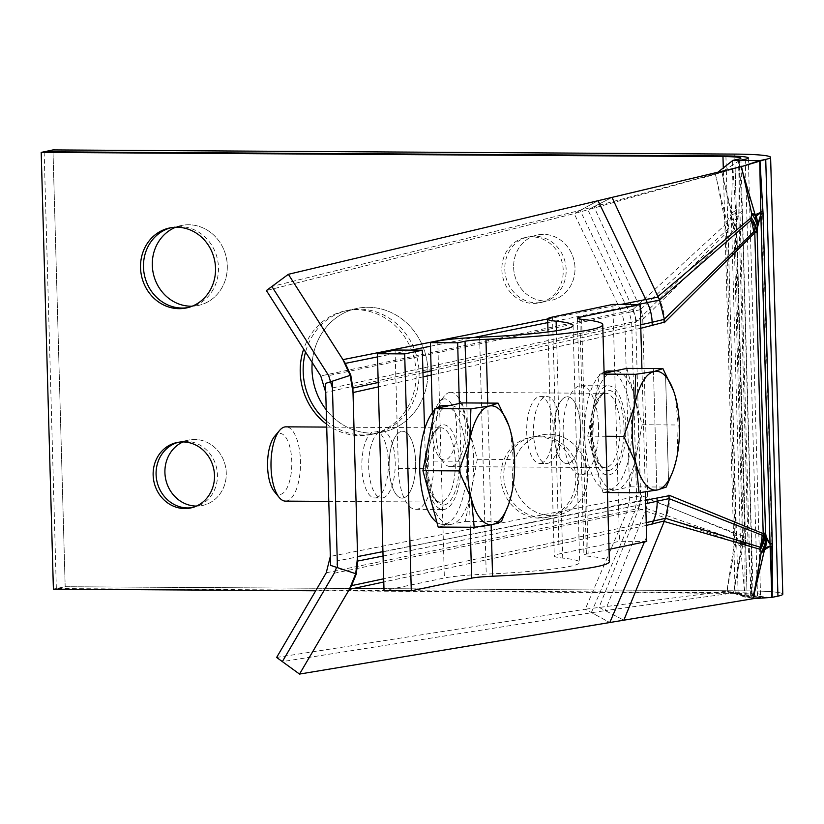 <?xml version="1.0" encoding="UTF-8"?>
<svg xmlns="http://www.w3.org/2000/svg" width="824" height="824" viewBox="0 0 824 824"><rect width="100%" height="100%" fill="white"/><g stroke="black" fill="none" stroke-linecap="round" stroke-linejoin="round"><path stroke-width="0.62" stroke-dasharray="4.12 3.09" d="M187.872 307.609A40.86 37.358 -101.8 0 0 189.355 307.331A40.86 37.358 -101.8 0 0 218.473 267.573A40.86 37.358 -101.8 0 0 172.597 227.352L181.424 225.498A40.86 37.358 -101.8 0 1 227.3 265.719A40.86 37.358 -101.8 0 1 198.182 305.488A40.86 37.358 -101.8 0 1 192.188 306.198A40.86 37.358 -101.8 0 0 198.182 305.488A40.86 37.358 -101.8 0 0 227.3 265.719A40.86 37.358 -101.8 0 0 181.424 225.498A40.86 37.358 -101.8 0 0 175.646 227.259A40.86 37.358 -101.8 0 1 181.424 225.498L169.651 227.97M501.868 269.942A33.434 30.57 -101.8 0 0 539.401 302.841A33.434 30.57 -101.8 0 0 563.225 270.313A33.434 30.57 -101.8 0 0 525.691 237.405A33.434 30.57 -101.8 0 0 501.868 269.942M513.64 267.47A33.434 30.57 -101.8 0 0 551.174 300.379A33.434 30.57 -101.8 0 0 574.998 267.841A33.434 30.57 -101.8 0 0 537.464 234.943A33.434 30.57 -101.8 0 0 513.64 267.47A33.434 30.57 -101.8 0 0 551.174 300.379A33.434 30.57 -101.8 0 0 574.998 267.841A33.434 30.57 -101.8 0 0 537.464 234.943A33.434 30.57 -101.8 0 0 513.64 267.47M192.136 507.615A33.434 30.57 -101.8 0 0 193.619 507.347A33.434 30.57 -101.8 0 0 217.443 474.82A33.434 30.57 -101.8 0 0 179.91 441.911L188.737 440.057A33.434 30.57 -101.8 0 1 226.27 472.966A33.434 30.57 -101.8 0 1 202.447 505.493A33.434 30.57 -101.8 0 1 196.431 506.091A33.434 30.57 -101.8 0 0 202.447 505.493A33.434 30.57 -101.8 0 0 226.27 472.966A33.434 30.57 -101.8 0 0 188.737 440.057A33.434 30.57 -101.8 0 0 182.99 441.932A33.434 30.57 -101.8 0 1 188.737 440.057L176.964 442.529M326.644 424.216A63.149 57.742 -101.8 0 0 371.13 434.485A63.149 57.742 -101.8 0 0 416.141 373.035A63.149 57.742 -101.8 0 0 345.235 310.885A63.149 57.742 -101.8 0 0 303.675 349.129M326.551 421.198A63.149 57.742 -101.8 0 0 374.075 433.867A63.149 57.742 -101.8 0 0 419.076 372.417A63.149 57.742 -101.8 0 0 348.181 310.267L357.008 308.413A63.149 57.742 -101.8 0 1 427.913 370.573A63.149 57.742 -101.8 0 1 382.903 432.023A63.149 57.742 -101.8 0 1 326.242 409.816A63.149 57.742 -101.8 0 0 382.903 432.023A63.149 57.742 -101.8 0 0 427.913 370.573A63.149 57.742 -101.8 0 0 357.008 308.413A63.149 57.742 -101.8 0 0 312.203 362.508A63.149 57.742 -101.8 0 1 357.008 308.413L345.235 310.885M500.838 477.178A40.86 37.358 -101.8 0 0 546.714 517.4A40.86 37.358 -101.8 0 0 575.832 477.642A40.86 37.358 -101.8 0 0 529.966 437.42A40.86 37.358 -101.8 0 0 500.838 477.178M512.621 474.717A40.86 37.358 -101.8 0 0 558.487 514.938A40.86 37.358 -101.8 0 0 587.615 475.17A40.86 37.358 -101.8 0 0 541.739 434.948A40.86 37.358 -101.8 0 0 512.621 474.717A40.86 37.358 -101.8 0 0 558.487 514.938A40.86 37.358 -101.8 0 0 587.615 475.17A40.86 37.358 -101.8 0 0 541.739 434.948A40.86 37.358 -101.8 0 0 512.621 474.717M568.158 463.479A33.434 13.277 90.4 0 0 580.498 428.82A33.434 13.277 90.4 0 0 567.427 396.746A33.434 13.277 90.4 0 0 566.294 396.859A33.434 13.277 90.4 0 0 553.955 431.519A33.434 13.277 90.4 0 0 567.025 463.603A33.434 13.277 90.4 0 0 568.158 463.479A33.434 13.277 90.4 0 0 580.498 428.82A33.434 13.277 90.4 0 0 567.427 396.746A33.434 13.277 90.4 0 0 566.294 396.859A33.434 13.277 90.4 0 0 553.955 431.519A33.434 13.277 90.4 0 0 567.025 463.603A33.434 13.277 90.4 0 0 568.158 463.479M540.884 463.315A33.434 13.277 90.4 0 0 553.223 428.655A33.434 13.277 90.4 0 0 540.163 396.571A33.434 13.277 90.4 0 0 539.02 396.694A33.434 13.277 90.4 0 0 526.68 431.354A33.434 13.277 90.4 0 0 539.751 463.428A33.434 13.277 90.4 0 0 540.884 463.315M403.327 498.015A33.434 13.277 90.4 0 0 415.667 463.346A33.434 13.277 90.4 0 0 402.596 431.271A33.434 13.277 90.4 0 0 401.463 431.385A33.434 13.277 90.4 0 0 389.124 466.044A33.434 13.277 90.4 0 0 402.194 498.129A33.434 13.277 90.4 0 0 403.327 498.015A33.434 13.277 90.4 0 0 415.667 463.346A33.434 13.277 90.4 0 0 402.596 431.271A33.434 13.277 90.4 0 0 401.463 431.385A33.434 13.277 90.4 0 0 389.124 466.044A33.434 13.277 90.4 0 0 402.194 498.129A33.434 13.277 90.4 0 0 403.327 498.015M376.053 497.851A33.434 13.277 90.4 0 0 388.403 463.181A33.434 13.277 90.4 0 0 375.332 431.107A33.434 13.277 90.4 0 0 374.199 431.22A33.434 13.277 90.4 0 0 361.849 465.879A33.434 13.277 90.4 0 0 374.92 497.964A33.434 13.277 90.4 0 0 376.053 497.851M715.263 173.854L716.509 178.787L715.263 173.854L574.174 213.612L266.389 290.542M325.501 383.418L325.748 392.389L624.952 325.573L635.747 322.38L726.449 232.904L734.854 533.736L641.608 495.657L629.763 497.82L624.952 325.573L621.76 312.451L320.742 375.929M326.242 572.793L627.301 510.911L629.763 497.82L330.331 556.406L330.579 565.367M276.637 657.459L585.225 609.224L609.801 622.522L591.364 612.541L634.83 511.127L646.459 508.459L741.456 541.821L741.868 544.283L733.514 592.981L753.085 598.708M638.724 508.614L733.504 541.625L734.112 545.251L726.923 591.086L585.225 609.224L627.301 510.911L638.858 508.295L599.048 607.391L623.83 620.184L605.238 610.584L282.354 661.61M726.923 591.086L753.311 598.677M727.026 591.035L744.917 597.07L772.047 597.369L744.917 597.07L745.03 543.325L735.811 213.571L732.67 163.667L731.341 213.797L726.809 221.615L717.086 181.61L725.058 220.987L724.667 225.312L633.162 309.299L587.934 209.78L612.016 197.389L593.96 206.69L580.137 210.388L271.879 286.484M738.459 159.197L750.664 595.968L744.927 597.173M750.664 595.968A29.716 2.328 -1.6 0 0 753.095 594.98A29.716 2.328 -1.6 0 0 735.163 593.342L315.705 590.777M745.277 159.238L757.483 596.01A37.142 2.915 -1.6 0 0 760.521 594.774A37.142 2.915 -1.6 0 0 738.108 592.724L56.341 588.563L65.178 586.709L52.973 149.927L65.178 586.709L746.935 590.87L734.74 154.098L746.935 590.87A59.431 4.656 -1.6 0 1 782.8 594.145A59.431 4.656 -1.6 0 0 746.935 590.87L65.178 586.709L53.395 589.17M722.988 176.841L721.937 172.02L739.509 160.515L759.852 160.598L739.509 160.515L738.819 213.509L734.122 222.099L723.709 180.168L732.866 221.81L732.598 224.756L640.784 309.257L593.96 206.69L721.762 172.062L723.771 180.168M715.5 173.802L717.869 172.237M715.356 173.843L741.24 166.675L703.531 177.665M658.17 297.073L658.18 297.073C662.537 305.086 664.608 313.46 664.381 322.184M669.222 495.688C669.943 504.123 668.346 512.528 664.432 520.912L664.422 520.912M547.651 318.97L620.853 304.458M646.315 525.413L383.778 581.991M716.509 178.787L717.158 181.62M633.162 309.299L621.76 312.451L574.174 213.612L598.018 200.716L580.137 210.388L629.279 312.317L328.673 375.6M732.721 160.505L732.67 163.667M727.994 227.97L731.331 215.023L740.539 544.767L736.625 537.032L736.007 533.272L727.994 227.97A29.716 27.614 -164.2 0 0 726.809 221.615A29.716 5.418 168.4 0 0 725.058 220.987A29.716 19.766 -175.2 0 1 727.994 227.97M728.385 583.402L735.811 543.716L740.621 545.91L744.69 593.96M727.149 591.045L727.891 586.183M770.1 546.25L770.059 544.211M766.135 536.476A59.431 57.824 149.8 0 1 764.507 549.845M760.511 549.423A59.431 56.145 -64.9 0 0 763.199 533.643M760.84 214.467L760.779 212.407M755.144 214.714A59.431 55.229 15.8 0 1 757.503 227.414M754.794 232.811A59.431 54.085 -136.7 0 0 751.241 217.629M735.811 543.716A29.716 28.912 -30.2 0 0 736.625 537.032A29.716 22.969 170.8 0 1 734.112 545.251A29.716 9.857 -171.2 0 0 735.811 543.716M745.03 543.325A59.431 4.656 178.4 0 0 740.539 544.767L740.621 545.91A59.431 1.02 -179.2 0 0 745.051 546.25M641.608 495.657L638.858 508.295M734.854 533.736A29.716 28.067 115.1 0 1 733.504 541.625A29.716 23.257 170.6 0 0 736.007 533.272A29.716 2.328 178.4 0 1 734.854 533.736M735.678 210.676A59.431 10.29 176 0 0 731.341 213.797L731.331 215.023A59.431 4.656 178.4 0 1 735.811 213.571M633.306 309.608L636.756 321.999M724.667 225.312A29.716 27.038 43.3 0 1 726.449 232.904A29.716 2.328 178.4 0 0 727.602 232.44A29.716 20.116 -175 0 0 724.667 225.312M625.787 426.719A44.568 17.706 90.4 0 0 608.4 385.848A44.568 17.706 90.4 0 0 590.468 434.124A44.568 17.706 90.4 0 0 607.855 474.995A44.568 17.706 90.4 0 0 625.787 426.719M598.523 426.554A44.568 17.706 90.4 0 0 581.136 385.683A44.568 17.706 90.4 0 0 563.204 433.949A44.568 17.706 90.4 0 0 580.59 474.83A44.568 17.706 90.4 0 0 598.523 426.554M646.758 541.471L619.494 541.306L559.136 553.944A59.431 4.656 -1.6 0 0 554.264 555.942A59.431 4.656 -1.6 0 0 562.73 558.095A118.862 9.322 178.4 0 1 579.663 562.401A118.862 9.322 178.4 0 1 486.232 574.122A59.431 4.656 -1.6 0 0 444.373 577.985L384.025 590.633M609.029 549.371L586.4 554.109A29.716 2.328 -1.6 0 0 583.969 555.108A29.716 2.328 -1.6 0 0 588.202 556.19A148.578 11.649 178.4 0 1 609.369 561.566M424.545 429.479L425.648 468.65A44.568 17.706 90.4 0 0 443.034 509.52A44.568 17.706 90.4 0 0 460.966 461.244L459.349 403.482M641.927 368.483L645.377 491.938M612.871 304.406L619.494 541.306M395.067 350.035L398.373 468.485A44.568 17.706 90.4 0 0 415.76 509.356A44.568 17.706 90.4 0 0 433.692 461.079L432.343 412.68M608.493 370.996A59.431 23.608 -89.6 0 1 631.73 428.027A59.431 23.608 -89.6 0 1 609.781 489.641A59.431 23.608 -89.6 0 1 607.772 489.847A59.431 23.608 -89.6 0 1 584.597 435.865A59.431 23.608 -89.6 0 1 604.074 372.015M595.381 464.345A59.431 23.608 90.4 0 0 614.58 489.889A59.431 23.608 90.4 0 0 616.599 489.683L603.003 492.536L587.759 436.154L593.733 405.12A59.431 23.608 90.4 0 0 595.381 464.345M626.889 368.39L634.511 396.581A59.431 23.608 90.4 0 0 615.312 371.037A59.431 23.608 90.4 0 0 613.293 371.233A59.431 23.608 90.4 0 0 593.733 405.12L599.697 374.086L604.105 373.159M443.652 398.991A30.529 12.123 90.4 0 0 439.429 401.865A30.529 12.123 90.4 0 0 432.384 429.345A30.529 12.123 90.4 0 0 439.089 456.918A30.529 12.123 90.4 0 0 445.362 459.844A30.529 12.123 90.4 0 0 456.599 426.884A30.529 12.123 90.4 0 0 443.652 398.991M449.543 392.44A37.142 14.75 90.4 0 0 444.394 395.932A37.142 14.75 90.4 0 0 435.824 429.366A37.142 14.75 90.4 0 0 443.982 462.903A37.142 14.75 90.4 0 0 450.347 466.6A37.142 14.75 90.4 0 0 451.603 466.477A37.142 14.75 90.4 0 0 465.323 427.965A37.142 14.75 90.4 0 0 450.8 392.317A37.142 14.75 90.4 0 0 449.543 392.44M634.511 396.581L642.133 424.762L636.169 455.806A59.431 23.608 90.4 0 0 634.511 396.581M636.169 455.806L630.195 486.84L616.599 489.683A59.431 23.608 90.4 0 0 636.169 455.806M672.703 471.812L677.071 456.053L678.173 424.988L675.423 396.828L673.692 391.225M630.195 486.84L666.235 487.056M603.003 492.536L607.442 492.556M642.133 424.762L678.173 424.988M599.697 374.086L604.126 374.117M587.759 436.154L605.867 436.267M443.662 405.521A59.431 23.608 -89.6 0 1 466.899 462.552A59.431 23.608 -89.6 0 1 444.96 524.177A59.431 23.608 -89.6 0 1 442.941 524.373A59.431 23.608 -89.6 0 1 436.905 522.354M434.608 409.992A59.431 23.608 -89.6 0 1 436.493 408.271M462.058 402.915L469.69 431.107A59.431 23.608 90.4 0 0 450.481 405.562A59.431 23.608 90.4 0 0 448.462 405.769A59.431 23.608 90.4 0 0 428.902 439.645A59.431 23.608 90.4 0 0 430.55 498.87A59.431 23.608 90.4 0 0 449.76 524.414A59.431 23.608 90.4 0 0 451.779 524.218L438.183 527.061M274.268 491.444A30.529 12.123 90.4 0 0 280.531 494.379A30.529 12.123 90.4 0 0 291.778 461.419A30.529 12.123 90.4 0 0 278.831 433.527A30.529 12.123 90.4 0 0 274.598 436.39M285.516 501.126A37.142 14.75 90.4 0 0 286.783 501.002A37.142 14.75 90.4 0 0 300.492 462.491A37.142 14.75 90.4 0 0 285.969 426.842M469.69 431.107L477.312 459.298L471.338 490.332A59.431 23.608 90.4 0 0 469.69 431.107M471.338 490.332L465.364 521.365L451.779 524.218A59.431 23.608 90.4 0 0 471.338 490.332M507.872 506.348L512.25 490.579L513.342 459.514L510.592 431.354L508.861 425.751M465.364 521.365L501.404 521.582M477.312 459.298L513.342 459.514M504.813 269.324A33.434 30.57 -101.8 0 0 542.346 302.223A33.434 30.57 -101.8 0 0 566.17 269.695A33.434 30.57 -101.8 0 0 528.637 236.787A33.434 30.57 -101.8 0 0 504.813 269.324M503.783 476.56A40.86 37.358 -101.8 0 0 549.659 516.782A40.86 37.358 -101.8 0 0 578.778 477.024A40.86 37.358 -101.8 0 0 532.901 436.802A40.86 37.358 -101.8 0 0 503.783 476.56M547.702 463.356A33.434 13.277 90.4 0 0 560.042 428.696A33.434 13.277 90.4 0 0 546.971 396.612A33.434 13.277 90.4 0 0 545.838 396.735A33.434 13.277 90.4 0 0 533.499 431.395A33.434 13.277 90.4 0 0 546.569 463.469A33.434 13.277 90.4 0 0 547.702 463.356M382.872 497.892A33.434 13.277 90.4 0 0 395.221 463.222A33.434 13.277 90.4 0 0 382.151 431.148A33.434 13.277 90.4 0 0 381.018 431.261A33.434 13.277 90.4 0 0 368.668 465.921A33.434 13.277 90.4 0 0 381.739 498.005A33.434 13.277 90.4 0 0 382.872 497.892M332.247 381.224L332.433 387.95L631.668 322.153L643.472 318.785L733.885 230.39L742.424 535.971L648.498 498.973L636.674 501.322L631.668 322.153L629.279 312.317L640.382 309.628A22.289 21.136 69.7 0 1 642.741 319.053L647.767 499.117A22.289 21.228 -100.6 0 1 645.934 508.593M334.194 573.226L634.83 511.127L636.674 501.322L337.263 560.928L337.459 567.654M337.263 560.928L336.583 567.365M646.356 508.686L605.238 610.584L733.514 592.981M733.587 592.95L751.704 597.163L772.047 597.369L751.704 597.225L751.426 544.087L742.177 213.076L739.489 163.719M757.483 596.01L751.704 597.225M721.937 172.02L714.696 174.214M377.495 356.905L411.114 350.128M430.488 346.224L473.8 337.51M547.744 322.627L637.632 304.561M646.232 522.622L383.685 578.798M770.193 544.757L759.934 163.842L762.633 213.2L771.882 544.221L771.903 545.859L770.224 545.879L770.193 544.757A22.289 1.751 178.4 0 1 771.882 544.221M735.018 227.022L738.819 214.158L748.058 545.179L743.712 538.154L743.299 535.621L735.018 227.022A22.289 20.991 -162.2 0 0 734.122 222.099A22.289 3.111 167.4 0 0 732.866 221.81A22.289 14.904 -175.1 0 1 735.018 227.022M735.08 584.947L743.104 543.304L748.099 545.787L751.509 594.001M734.514 588.223L733.69 592.95M172.597 227.352A40.86 37.358 -101.8 0 0 171.135 227.692M179.91 441.911A33.434 30.57 -101.8 0 0 178.447 442.251M348.181 310.267A63.149 57.742 -101.8 0 0 305.539 352.044M56.341 588.563L44.146 151.781M760.954 213.746A22.289 1.751 178.4 0 1 762.633 213.2M760.923 212.602A22.289 3.358 176.6 0 1 762.561 211.572M743.104 543.304A22.289 21.836 -35.6 0 0 743.712 538.154A22.289 17.294 170.7 0 1 741.868 544.283A22.289 6.458 -170.2 0 0 743.104 543.304M751.426 544.087A44.568 3.492 178.4 0 0 748.058 545.179L748.099 545.787L751.447 545.725M648.498 498.973L646.459 508.459M742.424 535.971A22.289 21.074 113.8 0 1 741.456 541.821A22.289 17.448 170.5 0 0 743.299 535.621A22.289 1.751 178.4 0 1 742.424 535.971M742.105 211.449A44.568 6.716 176.6 0 0 738.819 213.509L738.819 214.158A44.568 3.492 178.4 0 1 742.177 213.076M640.897 309.484L643.472 318.785M732.598 224.756A22.289 20.332 44.2 0 1 733.885 230.39A22.289 1.751 178.4 0 0 734.761 230.04A22.289 15.09 -175 0 0 732.598 224.756M668.563 482.081L665.514 373.148L668.563 482.081M656.81 490.084L653.411 368.555L656.81 490.084M644.45 541.955L646.634 536.877L644.45 541.955M382.933 551.627L645.604 500.23M640.804 328.282L431.292 375.033M423.083 376.877L378.329 386.889M638.095 508.49A29.716 28.325 -98.7 0 0 640.588 495.832L635.747 322.38A29.716 28.15 67.9 0 0 632.544 309.814M735.163 593.342L723.297 168.343M652.103 524.167A59.431 54.374 -101.1 0 0 657.058 497.984A59.431 54.363 -101.1 0 1 652.083 524.167M652.248 325.727A59.431 54.322 -102.6 0 0 645.82 299.503A59.431 54.322 -102.6 0 1 652.217 325.738M466.755 402.946L470.226 527.257M487.736 403.07L491.135 524.775M581.59 319.29L588.202 556.19M579.839 319.073L586.4 554.109M552.513 317.055L559.136 553.944M556.385 330.743L562.73 558.095M479.609 337.222L486.232 574.122M437.76 341.084L444.373 577.985M433.692 461.079L460.966 461.244M398.373 468.485L425.648 468.65M609.245 470.401A40.119 15.934 90.4 0 0 624.026 427.089A40.119 15.934 90.4 0 0 607.01 390.442A40.119 15.934 90.4 0 0 592.24 433.754A40.119 15.934 90.4 0 0 609.245 470.401M604.373 393.388A37.142 14.75 -89.6 0 1 605.63 393.264A37.142 14.75 -89.6 0 1 620.153 428.902A37.142 14.75 -89.6 0 1 606.433 467.414A37.142 14.75 -89.6 0 1 605.176 467.548A37.142 14.75 -89.6 0 1 590.654 431.9A37.142 14.75 -89.6 0 1 604.373 393.388M444.414 504.927A40.119 15.934 90.4 0 0 459.195 461.615A40.119 15.934 90.4 0 0 442.189 424.968A40.119 15.934 90.4 0 0 427.409 468.279A40.119 15.934 90.4 0 0 444.414 504.927M439.542 427.913A37.142 14.75 -89.6 0 1 440.799 427.79A37.142 14.75 -89.6 0 1 455.322 463.438A37.142 14.75 -89.6 0 1 441.613 501.95A37.142 14.75 -89.6 0 1 440.346 502.074A37.142 14.75 -89.6 0 1 425.833 466.425A37.142 14.75 -89.6 0 1 439.542 427.913M383.057 556.025L645.707 503.722M640.712 324.79L431.168 370.831M422.959 372.644L378.206 382.491M738.108 592.724L725.913 155.942M189.355 307.331L186.409 307.949M542.346 302.223L539.401 302.841M193.619 507.347L190.674 507.965M374.075 433.867L371.13 434.485M549.659 516.782L546.714 517.4M540.163 396.571L546.971 396.612M375.332 431.107L382.151 431.148M730.322 591.776C739.674 594.619 752.312 596.473 768.236 597.338L740.498 594.114M374.92 497.964L381.739 498.005M539.751 463.428L546.569 463.469M753.095 594.98L740.9 158.198M532.901 436.802L529.966 437.42M528.637 236.787L525.691 237.405M581.136 385.683L608.4 385.848M577.356 318.208L583.969 555.108M548.011 331.938L554.264 555.942M573.041 325.501L579.663 562.401M415.76 509.356L443.034 509.52M580.59 474.83L607.855 474.995M450.347 466.6L605.176 467.548C601.046 469.546 596.937 460.276 592.847 439.738L593.393 417.449C593.558 407.571 602.231 391.596 604.898 393.336L450.8 392.317M607.772 489.847L614.58 489.889M439.089 456.918L443.982 462.903M439.429 401.865L444.394 395.932M614.302 371.027L615.312 371.037M328.797 501.394L440.346 502.074C436.215 504.072 432.106 494.802 428.017 474.264L428.562 451.974C428.727 442.097 437.4 426.121 440.067 427.862L326.716 427.089M442.941 524.373L449.76 524.414M449.471 405.552L450.481 405.562M760.521 594.774L748.326 157.992"/><path stroke-width="1.24" d="M140.533 267.728A40.86 37.358 -101.8 0 0 186.409 307.949A40.86 37.358 -101.8 0 0 215.528 268.191A40.86 37.358 -101.8 0 0 169.651 227.97A40.86 37.358 -101.8 0 0 140.533 267.728M152.306 265.266A40.86 37.358 -101.8 0 0 192.188 306.198A40.86 37.358 -101.8 0 1 152.306 265.266A40.86 37.358 -101.8 0 1 175.646 227.259A40.86 37.358 -101.8 0 0 152.306 265.266M153.14 475.057A33.434 30.57 -101.8 0 0 190.674 507.965A33.434 30.57 -101.8 0 0 214.498 475.427A33.434 30.57 -101.8 0 0 176.964 442.529A33.434 30.57 -101.8 0 0 153.14 475.057M164.913 472.595A33.434 30.57 -101.8 0 0 196.431 506.091A33.434 30.57 -101.8 0 1 164.913 472.595A33.434 30.57 -101.8 0 1 182.99 441.932A33.434 30.57 -101.8 0 0 164.913 472.595M303.675 349.129A63.149 57.742 -101.8 0 0 300.235 372.335A63.149 57.742 -101.8 0 0 326.644 424.216M312.008 369.863A63.149 57.742 -101.8 0 0 326.242 409.816A63.149 57.742 -101.8 0 1 312.008 369.863A63.149 57.742 -101.8 0 1 312.203 362.508A63.149 57.742 -101.8 0 0 312.008 369.863M383.778 581.991L349.355 589.366L355.731 573.72L330.579 565.367L325.748 392.389L320.742 375.929L266.389 290.542L288.359 274.31L342.938 359.645L547.651 318.97M620.853 304.458L658.17 297.073L612.016 197.389L741.476 166.602L742.63 171.907L741.476 166.602L742.63 171.907L741.013 166.736L288.359 274.31L345.328 363.394L377.495 356.905M325.748 392.389L325.501 383.418L350.19 375.373L342.938 359.645M355.731 573.72L357.595 556.571L353.012 392.554L350.19 375.373M349.355 589.366L299.524 674.073L609.801 622.522L644.45 541.955L609.801 622.522L753.085 598.708L754.403 593.455L753.538 598.657L771.892 597.379L770.1 546.25L764.507 549.845L753.085 598.708L761.119 552.914L760.511 549.423L664.196 521.458L623.83 620.184L299.524 674.073L276.637 657.459L326.242 572.793L330.331 556.406M723.297 168.343L722.967 156.56A29.716 2.328 -1.6 0 1 740.9 158.198A29.716 2.328 -1.6 0 1 738.459 159.197L732.721 160.392L759.852 160.598L765.733 159.362L777.938 596.143L771.892 597.379M657.913 296.527L751.241 217.629L751.643 213.457L742.63 171.907L755.144 214.714L760.779 212.407L759.728 160.629L741.476 166.602L765.733 159.362A59.431 4.656 -1.6 0 0 770.605 157.363A59.431 4.656 -1.6 0 1 765.733 159.362L777.938 596.143A59.431 4.656 -1.6 0 0 782.8 594.145L770.605 157.363A59.431 4.656 -1.6 0 0 734.74 154.098L52.973 149.927L41.2 152.399L722.967 156.56M732.721 160.392L759.728 160.629M717.869 172.237L732.721 160.505M645.604 500.23L669.222 495.688L668.923 495.173L763.199 533.643L754.794 232.811L664.113 322.864L664.381 322.184L640.804 328.282M664.422 520.912L646.315 525.413M664.196 521.458L664.432 520.912M645.8 299.514L598.018 200.716L288.359 274.31L271.879 286.484L328.673 375.6L332.433 387.95L332.247 381.224L350.777 375.188L345.328 363.394M759.996 160.567L759.934 163.842L759.687 160.649M739.509 160.443L745.277 159.238A37.142 2.915 -1.6 0 0 748.326 157.992A37.142 2.915 -1.6 0 0 725.913 155.942L44.146 151.781L52.973 149.927L734.74 154.098A59.431 4.656 -1.6 0 1 770.605 157.363L782.8 594.145A59.431 4.656 -1.6 0 1 777.938 596.143L771.934 597.379L770.224 545.879L765.506 547.836L764.672 548.99L754.722 591.529L761.119 552.914A59.431 45.938 -9.2 0 0 766.135 536.476L770.059 544.211A29.716 2.328 178.4 0 1 772.294 543.49L772.201 597.338M770.069 544.51L760.84 214.467L757.503 227.414L757.122 231.884L765.527 532.716L766.485 538.649L769.678 543.778M759.955 160.567L763.086 213.746L772.294 543.49M315.705 590.777L53.395 589.17L41.2 152.399M772.315 546.415L770.1 545.982M763.086 213.746A29.716 2.328 178.4 0 0 760.84 214.467L760.84 214.158M760.789 212.674L760.779 212.407A29.716 5.15 176 0 1 762.942 210.841M753.085 598.708L623.83 620.184L665.483 518.317L760.099 547.167L761.119 552.914A59.431 19.704 8.8 0 0 764.507 549.845M760.511 549.423A59.431 46.525 -9.4 0 0 765.527 532.716L766.135 536.476M751.241 217.629A59.431 40.221 5 0 1 757.122 231.884L765.527 532.716L763.714 540.843L760.099 547.167A44.568 42.158 -66.4 0 0 762.118 535.209L763.23 534.879A44.568 37.492 29 0 1 763.714 540.843M637.632 304.561L659.561 300.08L750.973 220.338L751.643 213.457A59.431 39.531 4.8 0 1 757.503 227.414M760.954 213.746L757.72 224.828L755.721 220.07A44.568 38.821 -33.6 0 0 755.361 215.558L743.145 173.885L751.643 213.457A59.431 10.846 -11.6 0 1 755.144 214.714M404.677 353.898L377.402 353.733L395.067 350.035L422.331 350.2L404.677 353.898L411.289 590.798L471.647 578.149A29.716 2.328 -1.6 0 1 492.577 576.223A148.578 11.649 178.4 0 0 609.369 561.566L602.746 324.666A148.578 11.649 178.4 0 1 485.954 339.323A29.716 2.328 -1.6 0 0 465.035 341.26L457.65 342.805L459.349 403.482M602.746 324.666A148.578 11.649 178.4 0 0 581.59 319.29A29.716 2.328 -1.6 0 1 577.356 318.208A29.716 2.328 -1.6 0 1 579.787 317.219L640.145 304.571L612.871 304.406L552.513 317.055A59.431 4.656 -1.6 0 0 547.651 319.043A59.431 4.656 -1.6 0 0 556.118 321.195A118.862 9.322 178.4 0 1 573.041 325.501A118.862 9.322 178.4 0 1 479.609 337.222A59.431 4.656 -1.6 0 0 437.76 341.084L430.386 342.63L457.65 342.805M377.402 353.733L384.025 590.633L411.289 590.798M422.331 350.2L424.545 429.479M645.377 491.938L646.758 541.471L609.029 549.371M640.145 304.571L641.927 368.483M432.343 412.68L430.386 342.63M604.074 372.015A59.431 23.608 -89.6 0 1 606.474 371.191A59.431 23.608 -89.6 0 1 608.493 370.996L614.302 371.027M604.105 373.159L626.889 368.39L662.918 368.606L654.204 371.49A59.431 23.608 -89.6 0 1 673.785 391.482A59.431 23.608 -89.6 0 1 675.423 396.828A59.431 23.608 -89.6 0 1 677.071 456.053A59.431 23.608 -89.6 0 1 673.301 470.164A59.431 23.608 -89.6 0 1 657.511 489.94A59.431 23.608 -89.6 0 1 636.293 464.592A59.431 23.608 -89.6 0 1 634.635 405.367L623.789 436.38L636.293 464.592L639.043 492.752L657.511 489.94L666.235 487.056L672.703 471.812M654.204 371.49A59.431 23.608 90.4 0 0 634.635 405.367L635.737 374.302L654.204 371.49M673.569 390.875L662.918 368.606M607.442 492.556L639.043 492.752M604.126 374.117L635.737 374.302M605.867 436.267L623.789 436.38M436.905 522.354A59.431 23.608 -89.6 0 1 419.725 468.774A59.431 23.608 -89.6 0 1 434.608 409.992M436.493 408.271A59.431 23.608 -89.6 0 1 441.643 405.727A59.431 23.608 -89.6 0 1 443.662 405.521L449.471 405.552M326.716 427.089L285.969 426.842A37.142 14.75 90.4 0 0 284.713 426.966A37.142 14.75 90.4 0 0 279.563 430.458L274.598 436.39A30.529 12.123 90.4 0 0 267.553 463.871A30.529 12.123 90.4 0 0 274.268 491.444L279.161 497.428A37.142 14.75 90.4 0 0 285.516 501.126L328.797 501.394M279.563 430.458A37.142 14.75 90.4 0 0 270.993 463.891A37.142 14.75 90.4 0 0 279.161 497.428M474.212 527.278L438.183 527.061L422.928 470.689L434.866 408.611L462.058 402.915L498.098 403.142L489.374 406.016A59.431 23.608 -89.6 0 1 508.954 426.008A59.431 23.608 -89.6 0 1 510.592 431.354A59.431 23.608 -89.6 0 1 512.25 490.579A59.431 23.608 -89.6 0 1 508.48 504.69A59.431 23.608 -89.6 0 1 492.68 524.466A59.431 23.608 -89.6 0 1 471.462 499.128A59.431 23.608 -89.6 0 1 469.804 439.903L458.968 470.906L471.462 499.128L474.212 527.278L492.68 524.466L501.404 521.582L508.48 504.69M489.374 406.016A59.431 23.608 90.4 0 0 469.804 439.903L470.906 408.838L489.374 406.016M508.748 425.4L498.098 403.142M434.866 408.611L470.906 408.838M422.928 470.689L458.968 470.906M171.135 227.692A40.86 37.358 -101.8 0 0 143.479 267.11A40.86 37.358 -101.8 0 0 187.872 307.609M178.447 442.251A33.434 30.57 -101.8 0 0 156.086 474.439A33.434 30.57 -101.8 0 0 192.136 507.615M305.539 352.044A63.149 57.742 -101.8 0 0 303.181 371.717A63.149 57.742 -101.8 0 0 326.551 421.198M383.685 578.798L351.539 585.648L356.318 573.916L337.459 567.654L332.443 387.95M356.318 573.916L357.719 561.051L352.888 388.073L350.777 375.188M351.539 585.648L299.524 674.073L282.354 661.61L334.194 573.226L336.583 567.365M753.311 598.677L771.934 597.379M659.375 299.668L612.016 197.389L598.018 200.716L647.324 302.614A44.568 40.747 -102.4 0 1 652.124 322.277L640.712 324.79M763.199 533.643A59.431 4.656 -1.6 0 0 765.527 532.716L763.23 534.879L754.763 231.575L753.651 231.863L664.02 319.403L652.124 322.277A44.568 40.747 -102.4 0 0 647.324 302.614M645.707 503.722L669.026 498.623L762.118 535.209M659.561 300.08L664.237 318.898M665.483 518.317L646.232 522.622M411.114 350.128L430.488 346.224M473.8 337.51L547.744 322.627M755.721 220.07L751.643 213.457L756.236 216.053L760.923 212.602M756.236 216.053A44.568 41.9 17.5 0 1 757.72 224.828L757.122 231.884L754.763 231.575A44.568 40.273 -41.6 0 0 754.897 225.168L757.122 231.884A59.431 4.656 -1.6 0 1 754.794 232.811M771.903 545.859L772.16 597.349M764.796 544.87L761.119 552.914L764.672 548.99A44.568 35.442 -156.2 0 0 764.796 544.87L766.485 538.649A44.568 43.631 145.3 0 1 765.506 547.836M665.658 517.915L669.263 499.004M753.651 231.863A44.568 40.685 -135.7 0 0 750.973 220.338L754.897 225.168M668.923 495.173L669.026 498.623M664.02 319.403L664.113 322.864M657.027 497.984L657.13 501.445A44.568 40.767 -101.3 0 1 653.432 521.077A44.568 40.767 -101.3 0 0 657.13 501.445M652.124 322.277L652.217 325.738M653.432 521.077L652.103 524.167M357.595 556.571L382.933 551.627M431.292 375.033L423.083 376.877M378.329 386.889L353.012 392.554M465.035 341.26L466.755 402.946M470.226 527.257L471.647 578.149M485.954 339.323L487.736 403.07M491.135 524.775L492.577 576.223M579.787 317.219L579.839 319.073M556.118 321.195L556.385 330.743M357.719 561.051L383.057 556.025M431.168 370.831L422.959 372.644M378.206 382.491L352.888 388.073M547.651 319.043L548.011 331.938M673.301 470.164L672.714 471.822"/></g></svg>
